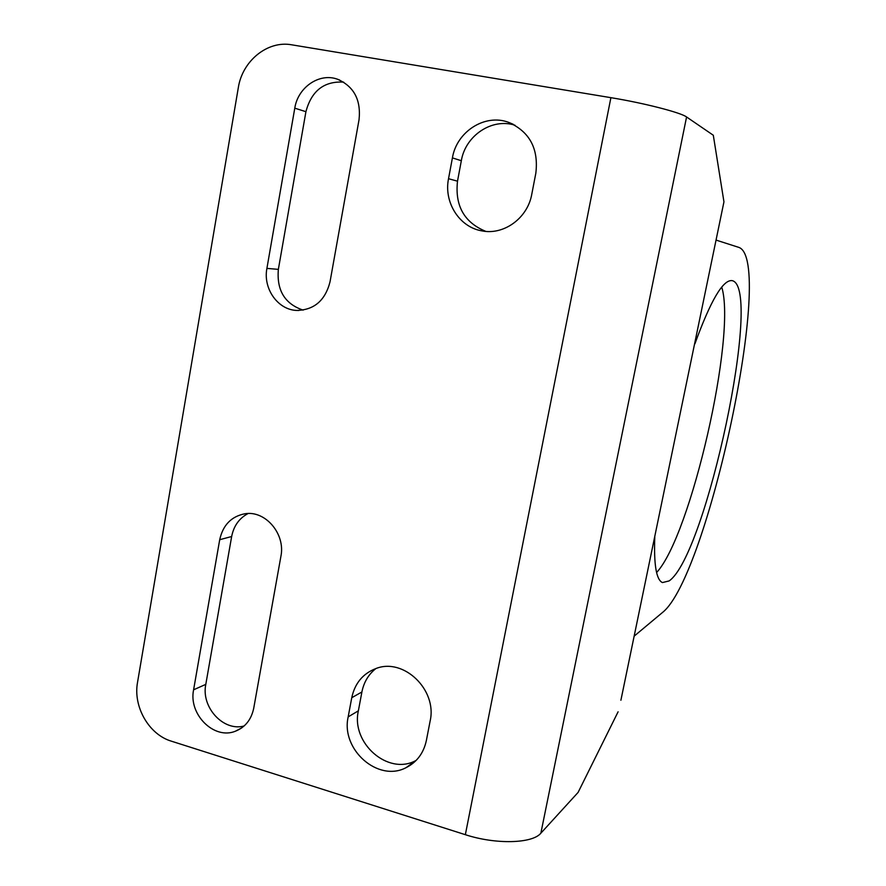 <?xml version="1.0" encoding="UTF-8"?>
<svg xmlns="http://www.w3.org/2000/svg" width="886" height="886" viewBox="0 0 886 886"><rect width="100%" height="100%" fill="white"/><g stroke="black" fill="none" stroke-linecap="round" stroke-linejoin="round"><path stroke-width="1.33" d="M620.898 700.239L723.951 201.842L713.308 135.248L686.572 116.974C680.836 112.555 644.033 103.075 610.897 97.67L291.771 44.821C267.583 40.28 242.332 60.89 238.301 87.747L137.54 682.298C132.944 706.618 148.87 734.516 171.352 741.172L465.349 834.69L610.897 97.67M721.736 287.086C736.698 335.395 690.881 535.831 656.592 572.533M618.096 711.801L578.104 792.405L540.859 833.194C532.442 843.638 495.673 844.657 465.349 834.69M351.753 697.714C354.854 683.305 362.906 673.582 375.897 668.553C403.529 657.401 437.44 689.806 430.131 721.027L426.376 740.452C423.652 753.078 416.918 762.126 406.176 767.608C378.112 782.692 340.634 749.434 348.176 716.874L351.753 697.714L361.898 691.977L358.365 710.838C350.9 742.911 387.869 775.604 415.556 760.709L416.154 760.409M375.874 668.553C368.498 674.412 363.836 682.209 361.898 691.977M219.706 539.707C222.929 525.154 231.257 516.516 244.702 513.802C265.235 510.026 285.669 533.87 280.895 556.375L253.739 708.18C251.347 719.609 245.223 727.295 235.377 731.227C214.002 740.02 188.341 714.315 193.602 689.795L219.706 539.707L231.656 536.517L205.796 684.369C200.967 707.183 223.372 731.747 244.115 725.988M248.102 513.526C239.242 518.21 233.76 525.863 231.656 536.517M452.414 157.896C456.622 131.593 485.063 113.319 508.697 122.379C529.673 131.792 538.721 148.726 535.842 173.169L531.766 194.3C527.602 218.355 503.469 235.61 481.475 230.792C459.225 226.938 443.687 202.218 448.526 178.706L452.414 157.896L461.329 160.72L457.508 181.187C454.817 205.785 464.253 222.519 485.805 231.379M514.954 125.214C491.974 117.738 465.416 135.613 461.329 160.72M294.783 108.17C297.895 87.349 319.281 72.586 337.378 79.175C353.891 86.352 361.111 99.841 359.051 119.654L330.024 281.837C325.195 300.609 313.987 310.144 296.411 310.432C277.672 309.635 262.932 288.504 266.907 268.392L294.783 108.17L305.925 111.691L278.359 269.366C276.565 290.32 284.827 303.909 303.123 310.122M343.646 82.121C324.055 80.991 311.473 90.848 305.925 111.691M694.879 343.89C710.594 300.631 722.987 279.533 732.069 280.618C763.466 286.599 706.175 555.633 669.129 580.928L662.44 582.567C656.304 579.865 653.757 564.67 654.787 536.994M716.409 240.206L738.979 247.438C775.383 260.739 707.848 576.908 662.54 612.447L634.221 636.093M540.859 833.194L686.572 116.974M358.365 710.838L348.176 716.874M205.796 684.369L193.602 689.795M457.508 181.187L448.526 178.706M278.359 269.366L266.907 268.392M406.176 767.608L415.556 760.709M235.377 731.227L241.712 727.915M508.697 122.379L513.227 124.295M337.378 79.175L339.659 80.05M296.411 310.432L298.748 310.499"/></g></svg>
